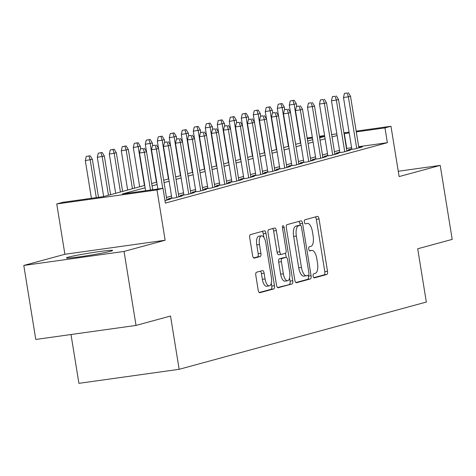<?xml version="1.0" encoding="UTF-8"?>
<svg xmlns="http://www.w3.org/2000/svg" width="476" height="476" viewBox="0 0 476 476"><rect width="100%" height="100%" fill="white"/><g stroke="black" fill="none" stroke-linecap="round" stroke-linejoin="round"><path stroke-width="0.71" d="M313.137 276.08A2.065 0.851 82 0 0 314.243 277.901A2.065 0.851 82 0 0 314.291 277.889L326.804 274.485A2.945 1.214 82 0 0 327.512 271.26L319.039 218.966A2.945 1.214 82 0 0 317.456 216.372A2.945 1.214 82 0 0 317.391 216.384L304.878 219.787A2.065 0.851 82 0 0 304.384 222.048A2.065 0.851 82 0 0 305.491 223.863A2.065 0.851 82 0 0 305.538 223.857L307.157 223.417A9.431 3.879 82 0 1 307.353 223.375A9.431 3.879 82 0 1 312.429 231.687L313.137 236.042A9.431 3.879 82 0 1 310.876 246.366L309.251 246.806A2.065 0.851 82 0 0 308.757 249.061A2.065 0.851 82 0 0 309.87 250.882A2.065 0.851 82 0 0 309.912 250.87L311.53 250.43A9.431 3.879 82 0 1 311.732 250.394A9.431 3.879 82 0 1 316.808 258.706L317.51 263.061A9.431 3.879 82 0 1 315.249 273.385L313.63 273.825A2.065 0.851 82 0 0 313.137 276.08M110.652 251.239A23.413 1.119 -9.2 0 0 112.633 250.453A23.413 1.119 -9.2 0 0 94.218 252.328A23.413 1.119 -9.2 0 0 68.389 257.153A23.413 1.119 -9.2 0 0 66.408 257.938A23.413 1.119 -9.2 0 0 84.823 256.064A23.413 1.119 -9.2 0 0 110.652 251.239M256.528 272.224A2.945 1.214 82 0 0 255.82 275.449L258.2 290.122A2.945 1.214 82 0 0 259.783 292.716A2.945 1.214 82 0 0 259.848 292.704L273.742 288.926A2.945 1.214 82 0 0 274.45 285.695L265.983 233.407A2.945 1.214 82 0 0 264.394 230.806A2.945 1.214 82 0 0 264.335 230.818L250.435 234.603A2.945 1.214 82 0 0 249.727 237.827L252.601 255.547A2.945 1.214 82 0 0 254.184 258.147A2.945 1.214 82 0 0 254.249 258.135L260.193 256.516A2.945 1.214 82 0 0 260.902 253.291L259.48 244.503A7.884 3.243 82 0 1 261.538 235.84A7.884 3.243 82 0 1 265.781 242.79L271.356 277.21A7.884 3.243 82 0 1 269.297 285.874A7.884 3.243 82 0 1 265.055 278.93L264.126 273.188A2.945 1.214 82 0 0 262.538 270.594A2.945 1.214 82 0 0 262.478 270.606L256.528 272.224M136.029 325.423L35.783 339.447L23.8 265.453L124.046 251.429L136.029 325.423L170.527 316.034L179.155 369.311L426.329 302.052L417.702 248.775L452.2 239.386L440.217 165.398L399.12 176.578L390.969 126.265L384.971 127.895L387.369 142.693L165.392 203.097L162.994 188.3L156.991 189.93L56.745 203.954L62.749 202.324L103.387 196.636L144.746 185.384M124.046 251.429L165.142 240.243L156.991 189.93M294.828 280.156A2.945 1.214 82 0 0 296.411 282.75A2.945 1.214 82 0 0 296.477 282.738L310.37 278.954A2.945 1.214 82 0 0 311.078 275.729L302.611 223.44A2.945 1.214 82 0 0 301.022 220.84A2.945 1.214 82 0 0 300.963 220.852L287.064 224.636A2.945 1.214 82 0 0 286.356 227.861L294.828 280.156M292.056 283.94L278.162 287.724A2.945 1.214 82 0 1 278.097 287.736A2.945 1.214 82 0 1 276.514 285.136L268.042 232.841A2.945 1.214 82 0 1 268.75 229.616L274.7 227.998A2.945 1.214 82 0 1 274.759 227.986A2.945 1.214 82 0 1 276.348 230.586L279.781 251.792A2.945 1.214 82 0 0 281.37 254.392A2.945 1.214 82 0 0 281.429 254.374L285.374 253.303A2.945 1.214 82 0 0 286.082 250.078L282.506 227.998A2.065 0.851 82 0 1 283.047 225.731A2.065 0.851 82 0 1 284.154 227.552L292.764 280.715A2.945 1.214 82 0 1 292.056 283.94L277.55 287.528M440.217 165.398L398.257 171.265M351.8 148.881L348.355 149.821L355.126 148.869L362.325 146.911L358.803 147.405M339.805 152.147L336.353 153.082L343.125 152.136L350.324 150.178L346.808 150.672M327.803 155.408L324.352 156.348L331.129 155.402L338.329 153.439L334.807 153.932M315.802 158.675L312.357 159.615L319.128 158.663L326.328 156.705L322.805 157.199M303.807 161.941L300.356 162.875L307.133 161.929L314.333 159.972L310.81 160.466M291.806 165.208L288.361 166.142L295.132 165.196L302.331 163.238L298.809 163.726M279.811 168.468L276.36 169.408L283.131 168.462L290.33 166.499L286.814 166.993M267.81 171.735L264.358 172.675L271.136 171.723L278.335 169.765L274.813 170.259M255.808 175.001L252.363 175.936L259.134 174.989L266.334 173.032L262.811 173.526M243.813 178.262L240.362 179.202L247.139 178.256L254.339 176.298L250.816 176.786M231.812 181.529L228.367 182.469L235.138 181.523L242.338 179.559L238.815 180.053M219.817 184.795L216.366 185.735L223.137 184.783L230.336 182.826L226.82 183.32M207.816 188.062L204.365 188.996L211.142 188.05L218.341 186.092L214.819 186.586M195.815 191.322L192.369 192.262L199.141 191.316L206.34 189.359L202.818 189.847M183.819 194.589L180.368 195.529L187.145 194.583L194.345 192.619L190.822 193.113M171.818 197.855L168.373 198.795L175.144 197.843L182.344 195.886L178.821 196.38M164.988 200.61L170.343 199.152L166.826 199.646M387.369 142.693L358.69 146.703M351.609 147.697L346.445 148.458M339.513 150.345L334.45 151.719M327.512 153.611L322.448 154.986M315.511 156.872L310.453 158.252M303.515 160.138L298.452 161.519M291.514 163.405L286.451 164.779M279.519 166.671L274.456 168.046M267.518 169.932L262.454 171.312M255.517 173.199L250.459 174.579M243.522 176.465L238.458 177.84M231.52 179.732L226.457 181.106M219.525 182.992L214.462 184.373M207.524 186.259L202.461 187.639M195.523 189.525L190.465 190.9M183.528 192.786L178.464 194.166M171.527 196.052L166.463 197.433M71.001 334.521L78.909 383.335L179.155 369.311M165.142 240.243L64.897 254.273L23.8 265.453M64.897 254.273L56.745 203.954M145.132 187.788L122.35 193.982L162.994 188.3M349.211 132.899L344.053 133.655M337.115 135.547L332.052 136.921M325.114 138.808L320.05 140.188M313.119 142.074L308.055 143.454M301.118 145.341L296.054 146.715M289.116 148.607L284.059 149.982M277.121 151.868L272.058 153.248M265.12 155.134L260.057 156.515M253.125 158.401L248.061 159.775M241.124 161.667L236.06 163.042M229.123 164.928L224.065 166.308M217.127 168.195L212.064 169.575M205.126 171.461L200.063 172.836M193.131 174.728L188.068 176.102M181.13 177.988L176.066 179.369M169.129 181.255L164.065 182.635M157.134 184.521L152.07 185.896M384.971 127.895L356.292 131.906M307.169 137.986L312.339 137.266M319.42 136.273L324.584 135.553M331.671 134.559L336.835 133.839M343.922 132.846L349.087 132.12M356.167 131.132L390.969 126.265M324.715 136.326L319.545 137.046M312.464 138.04L307.294 138.766M151.683 183.498L156.741 182.118M163.679 180.231L168.742 178.851M175.68 176.965L180.743 175.59M187.675 173.698L192.738 172.324M199.676 170.438L204.739 169.057M211.677 167.171L216.735 165.797M223.672 163.905L228.736 162.53M235.674 160.644L240.737 159.264M247.669 157.377L252.732 155.997M259.67 154.111L264.733 152.736M271.671 150.844L276.729 149.47M283.666 147.584L288.73 146.203M295.667 144.317L300.731 142.937M307.663 141.051L312.726 139.676M319.664 137.784L324.727 136.41M346.73 148.381L344.332 133.583M313.773 277.675L324.091 274.866A2.945 1.214 82 0 0 324.799 271.641L316.332 219.347A2.945 1.214 82 0 0 315.29 216.955M300.142 225.297L299.904 223.815A2.945 1.214 82 0 0 298.863 221.423M295.864 282.548L307.663 279.335A2.945 1.214 82 0 0 308.371 276.11L308.24 275.289M308.418 275.241A2.065 0.851 82 0 0 308.912 272.986L301.481 227.082A2.065 0.851 82 0 0 300.368 225.267A2.065 0.851 82 0 0 300.326 225.273L298.619 225.737A9.431 3.879 82 0 0 296.352 236.06L301.439 267.435A9.431 3.879 82 0 0 306.514 275.747A9.431 3.879 82 0 0 306.711 275.705L308.418 275.241M297.702 225.642A2.065 0.851 82 0 0 297.661 225.642A2.065 0.851 82 0 0 297.613 225.654L300.326 225.273M304.003 276.086A9.431 3.879 82 0 1 303.801 276.128A9.431 3.879 82 0 1 298.726 267.815L293.644 236.441A9.431 3.879 82 0 1 295.905 226.118L297.613 225.654M281.304 254.392L278.722 254.755A2.945 1.214 82 0 1 278.656 254.767A2.945 1.214 82 0 1 277.074 252.173L273.635 230.961A2.945 1.214 82 0 0 272.599 228.569M285.54 253.226L286.213 257.355M289.563 278.049L290.057 281.096L292.764 280.715M283.345 273.801A7.884 3.243 82 0 0 287.587 280.745A7.884 3.243 82 0 0 289.646 272.082L287.683 259.955A2.945 1.214 82 0 0 286.094 257.355A2.945 1.214 82 0 0 286.034 257.373L282.089 258.444A2.945 1.214 82 0 0 281.381 261.669L283.345 273.801L280.638 274.176A7.884 3.243 82 0 0 284.88 281.126L287.587 280.745M283.452 257.73A2.945 1.214 82 0 0 283.387 257.736A2.945 1.214 82 0 0 283.327 257.748L286.034 257.373M280.638 274.176L278.674 262.05A2.945 1.214 82 0 1 279.376 258.825L283.327 257.748M289.349 284.321A2.945 1.214 82 0 0 290.057 281.096M269.297 285.874L266.59 286.255A7.884 3.243 82 0 1 262.347 279.305L261.413 273.569A2.945 1.214 82 0 0 260.378 271.177M261.538 235.84L258.825 236.215A7.884 3.243 82 0 0 256.772 244.878L259.48 244.503M253.637 257.944L257.486 256.897A2.945 1.214 82 0 0 258.194 253.666L256.772 244.878M263.853 237.369L263.27 233.781A2.945 1.214 82 0 0 262.234 231.39M259.236 292.514L271.034 289.301A2.945 1.214 82 0 0 271.742 286.076L271.272 283.178M294.144 100.246L290.235 100.954L294.144 100.246L296.328 103.81L289.295 105.083L290.497 112.514M292.942 100.573L294.168 104.399L300.427 143.02M296.328 103.81L296.738 106.344M289.295 105.083L290.235 100.954M347.129 92.993L344.422 93.373L347.129 92.993L348.355 96.818L350.514 96.229L358.874 147.852M356.714 148.435L348.355 96.818L343.482 97.503L351.871 149.327M344.422 93.373L343.482 97.503M350.514 96.229L348.331 92.665M282.143 103.512L278.234 104.22L282.143 103.512L284.333 107.076L277.294 108.349L278.496 115.775M280.941 103.839L282.173 107.665L288.426 146.287M284.333 107.076L284.743 109.611M277.294 108.349L278.234 104.22M270.142 106.779L266.233 107.481L270.142 106.779L272.332 110.343L265.293 111.61L266.5 119.042M268.946 107.106L270.172 110.932L276.425 149.553M272.332 110.343L272.742 112.877M265.293 111.61L266.233 107.481M258.147 110.039L254.238 110.747L258.147 110.039L260.33 113.609L253.297 114.877L254.499 122.308M256.945 110.367L258.17 114.192L264.43 152.814M260.33 113.609L260.741 116.138M253.297 114.877L254.238 110.747M246.146 113.306L242.236 114.014L246.146 113.306L248.335 116.87L241.296 118.143L242.498 125.575M244.95 113.633L246.175 117.459L252.429 156.08M248.335 116.87L248.746 119.405M241.296 118.143L242.236 114.014M335.134 96.259L332.421 96.634L335.134 96.259L336.359 100.085L338.519 99.496L346.879 151.112M344.719 151.701L336.359 100.085L331.48 100.763L339.876 152.588M332.421 96.634L331.48 100.763M338.519 99.496L336.33 95.932M323.133 99.52L320.425 99.9L323.133 99.52L324.358 103.346L326.518 102.762L334.878 154.379M332.718 154.968L324.358 103.346L319.479 104.03L327.875 155.854M320.425 99.9L319.479 104.03M326.518 102.762L324.334 99.192M311.131 102.786L308.424 103.167L311.131 102.786L312.363 106.612L314.523 106.023L322.883 157.645M320.723 158.234L312.363 106.612L307.484 107.296L315.88 159.121M308.424 103.167L307.484 107.296M314.523 106.023L312.333 102.459M299.136 106.053L296.423 106.434L299.136 106.053L300.362 109.879L302.522 109.29L310.882 160.912M308.722 161.495L300.362 109.879L295.483 110.563L303.878 162.387M296.423 106.434L295.483 110.563M302.522 109.29L300.332 105.726M234.15 116.572L230.241 117.274L234.15 116.572L236.334 120.136L229.301 121.41L230.503 128.835M232.948 116.9L234.174 120.725L240.428 159.347M236.334 120.136L236.745 122.671M229.301 121.41L230.241 117.274M287.135 109.319L284.428 109.694L287.135 109.319L288.361 113.145L290.521 112.556L298.88 164.172M296.721 164.761L288.361 113.145L283.488 113.823L291.877 165.648M284.428 109.694L283.488 113.823M290.521 112.556L288.337 108.992M222.149 119.839L218.24 120.541L222.149 119.839L224.339 123.403L217.3 124.67L218.502 132.102M220.947 120.166L222.179 123.992L228.432 162.613M224.339 123.403L224.749 125.938M217.3 124.67L218.24 120.541M275.134 112.58L272.427 112.961L275.134 112.58L276.366 116.406L278.525 115.823L286.885 167.439M284.725 168.028L276.366 116.406L271.487 117.09L279.882 168.915M272.427 112.961L271.487 117.09M278.525 115.823L276.336 112.253M210.148 123.1L206.239 123.808L210.148 123.1L212.338 126.67L205.299 127.937L206.507 135.368M208.952 123.427L210.178 127.253L216.431 165.874M212.338 126.67L212.748 129.198M205.299 127.937L206.239 123.808M263.139 115.846L260.431 116.227L263.139 115.846L264.364 119.672L266.524 119.083L274.884 170.705M272.724 171.295L264.364 119.672L259.485 120.357L267.881 172.181M260.431 116.227L259.485 120.357M266.524 119.083L264.341 115.519M198.153 126.366L194.244 127.074L198.153 126.366L200.336 129.93L193.304 131.203L194.505 138.635M196.951 126.693L198.177 130.519L204.436 169.141M200.336 129.93L200.747 132.465M193.304 131.203L194.244 127.074M251.138 119.113L248.43 119.494L251.138 119.113L252.363 122.939L254.523 122.35L262.889 173.972M260.729 174.555L252.363 122.939L247.49 123.623L255.886 175.448M248.43 119.494L247.49 123.623M254.523 122.35L252.34 118.786M186.152 129.633L182.243 130.335L186.152 129.633L188.341 133.197L181.302 134.47L182.504 141.896M184.956 129.96L186.181 133.786L192.435 172.407M188.341 133.197L188.752 135.731M181.302 134.47L182.243 130.335M239.142 122.38L236.429 122.754L239.142 122.38L240.368 126.205L242.528 125.616L250.888 177.233M248.728 177.822L240.368 126.205L235.489 126.884L243.885 178.708M236.429 122.754L235.489 126.884M242.528 125.616L240.338 122.052M174.156 132.899L170.247 133.601L174.156 132.899L176.34 136.463L169.301 137.731L170.509 145.162M172.955 133.22L174.18 137.052L180.434 175.674M176.34 136.463L176.751 138.998M169.301 137.731L170.247 133.601M227.141 125.64L224.434 126.021L227.141 125.64L228.367 129.466L230.527 128.883L238.887 180.499M236.727 181.088L228.367 129.466L223.494 130.15L231.883 181.975M224.434 126.021L223.494 130.15M230.527 128.883L228.343 125.313M162.155 136.16L158.246 136.868L162.155 136.16L164.345 139.73L157.306 140.997L158.508 148.429M160.953 136.487L162.185 140.313L168.439 178.934M164.345 139.73L164.75 142.259M157.306 140.997L158.246 136.868M215.14 128.907L212.433 129.288L215.14 128.907L216.372 132.733L218.532 132.144L226.891 183.766M224.731 184.355L216.372 132.733L211.493 133.417L219.888 185.241M212.433 129.288L211.493 133.417M218.532 132.144L216.342 128.579M150.154 139.426L146.245 140.134L150.154 139.426L152.344 142.99L145.305 144.264L146.513 151.695M148.958 139.754L150.184 143.579L156.437 182.201M152.344 142.99L152.754 145.525M145.305 144.264L146.245 140.134M203.145 132.173L200.432 132.554L203.145 132.173L204.371 135.999L206.53 135.41L214.89 187.032M212.73 187.615L204.371 135.999L199.492 136.683L207.887 188.508M200.432 132.554L199.492 136.683M206.53 135.41L204.341 131.846M138.159 142.693L134.25 143.395L138.159 142.693L140.343 146.257L133.31 147.53L139.664 186.765M136.957 143.02L138.183 146.846L144.442 185.467M140.343 146.257L140.753 148.792M133.31 147.53L134.25 143.395M191.144 135.44L188.436 135.815L191.144 135.44L192.369 139.266L194.529 138.677L202.895 190.293M200.735 190.882L192.369 139.266L187.496 139.944L195.886 191.768M188.436 135.815L187.496 139.944M194.529 138.677L192.346 135.113M126.158 145.959L122.249 146.662L126.158 145.959L128.347 149.524L121.309 150.791L127.663 190.031M124.956 146.281L126.188 150.113L132.441 188.734M128.347 149.524L134.601 188.145M121.309 150.791L122.249 146.662M179.149 138.7L176.435 139.081L179.149 138.7L180.374 142.526L182.534 141.943L190.894 193.559M188.734 194.148L180.374 142.526L175.495 143.211L183.891 195.035M176.435 139.081L175.495 143.211M182.534 141.943L180.345 138.373M114.163 149.22L110.254 149.928L114.163 149.22L116.346 152.79L109.307 154.057L115.668 193.298M112.961 149.547L114.186 153.373L120.44 191.995M116.346 152.79L122.6 191.411M109.307 154.057L110.254 149.928M167.147 141.967L164.44 142.348L167.147 141.967L168.373 145.793L170.533 145.204L178.893 196.826M176.733 197.415L168.373 145.793L163.5 146.477L171.89 198.302M164.44 142.348L163.5 146.477M170.533 145.204L168.349 141.64M102.161 152.487L98.252 153.195L102.161 152.487L104.345 156.051L97.312 157.324L103.667 196.564M100.96 152.814L102.185 156.64L108.445 195.261M104.345 156.051L110.605 194.672M97.312 157.324L98.252 153.195M155.146 145.234L152.439 145.608L155.146 145.234L156.378 149.059L158.538 148.47L166.897 200.093M162.738 188.335L156.378 149.059L151.499 149.744L157.859 189.014M152.439 145.608L151.499 149.744M158.538 148.47L156.348 144.906M90.16 155.753L86.251 156.455L90.16 155.753L92.35 159.317L85.311 160.585L91.422 198.314M88.964 156.08L90.19 159.906L96.301 197.629M92.35 159.317L98.502 197.32M85.311 160.585L86.251 156.455M143.151 148.5L140.438 148.875L143.151 148.5L144.377 152.326L146.537 151.737L152.689 189.74M150.487 190.049L144.377 152.326L139.498 153.004L145.608 190.733M140.438 148.875L139.498 153.004M146.537 151.737L144.347 148.173M309.465 250.721L311.53 250.43M316.332 219.347L319.039 218.966M324.799 271.641L327.512 271.26M324.091 274.866L326.804 274.485M299.904 223.815L302.611 223.44M308.371 276.11L311.078 275.729M307.663 279.335L310.37 278.954M295.905 226.118L298.619 225.737M293.644 236.441L296.352 236.06M298.726 267.815L301.439 267.435M273.635 230.961L276.348 230.586M277.074 252.173L279.781 251.792M282.476 227.784L284.154 227.552M279.376 258.825L282.089 258.444M278.674 262.05L281.381 261.669M261.413 273.569L264.126 273.188M262.347 279.305L265.055 278.93M258.194 253.666L260.902 253.291M257.486 256.897L260.193 256.516M263.27 233.781L265.983 233.407M271.742 286.076L274.45 285.695M271.034 289.301L273.742 288.926M309.454 250.709L311.732 250.394M297.661 225.642L300.368 225.267M303.801 276.128L306.514 275.747M278.656 254.767L281.37 254.392M283.387 257.736L286.094 257.355"/></g></svg>
